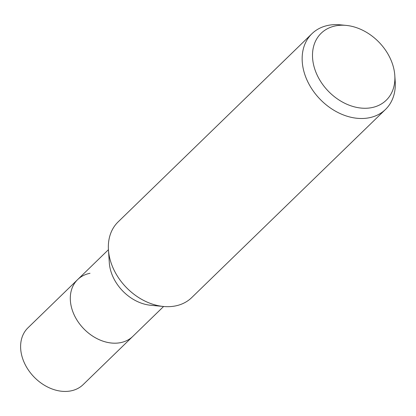 <?xml version="1.0" encoding="UTF-8"?>
<svg xmlns="http://www.w3.org/2000/svg" width="416" height="416" viewBox="0 0 416 416"><rect width="100%" height="100%" fill="white"/><g stroke="black" fill="none" stroke-linecap="round" stroke-linejoin="round"><path stroke-width="0.62" d="M163.597 306.498L132.813 336.393A39.593 29.879 -134.2 0 1 73.793 314.064A39.593 29.879 -134.2 0 1 77.652 279.583L27.96 327.834A39.593 29.879 -134.2 0 0 24.102 362.31A39.593 29.879 -134.2 0 0 83.117 384.644L132.808 336.393A39.593 29.879 -134.2 0 1 120.458 342.675A39.593 29.879 -134.2 0 1 111.613 343.049A39.593 29.879 -134.2 0 1 70.377 300.576A39.593 29.879 -134.2 0 1 77.652 279.583L108.441 249.694M394.805 75.483L395.2 81.448A52.785 39.837 -134.2 0 1 385.497 109.439A52.785 39.837 -134.2 0 1 306.81 79.669A52.785 39.837 -134.2 0 1 311.953 33.696A52.785 39.837 -134.2 0 1 340.22 24.825L346.169 25.397A46.691 35.24 -134.2 0 1 390.77 59.576A46.691 35.24 -134.2 0 1 394.805 75.483A46.691 35.24 -134.2 0 1 364.218 108.264A46.691 35.24 -134.2 0 1 316.618 73.908A46.691 35.24 -134.2 0 1 346.169 25.397M385.497 109.439L191.698 297.612A52.785 39.837 -134.2 0 1 113.006 267.836A52.785 39.837 -134.2 0 1 118.154 221.868L311.953 33.696M163.431 306.483A52.785 39.837 -134.2 0 1 108.451 249.86M163.228 306.462L150.545 305.245A39.593 29.879 -134.2 0 1 109.309 262.777L108.467 250.063M120.458 342.675A39.588 29.879 -134.2 0 1 111.613 343.049A39.588 29.879 -134.2 0 1 70.377 300.576A39.588 29.879 -134.2 0 1 90.007 273.302"/></g></svg>
